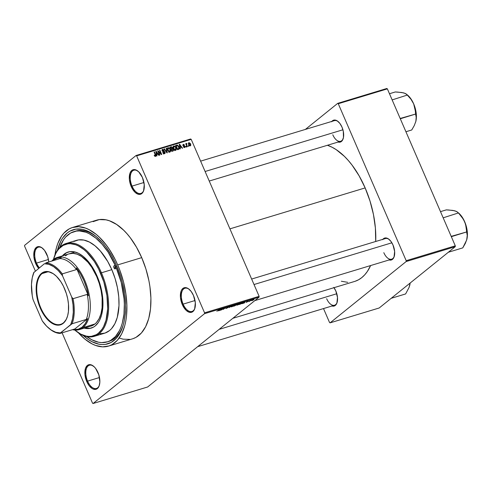 <?xml version="1.0" encoding="UTF-8"?>
<svg xmlns="http://www.w3.org/2000/svg" width="492" height="492" viewBox="0 0 492 492"><rect width="100%" height="100%" fill="white"/><g stroke="black" fill="none" stroke-linecap="round" stroke-linejoin="round"><path stroke-width="0.74" d="M36.519 263.097A12.128 6.464 -106.8 0 0 39.397 267.771A12.128 6.464 73.2 0 1 36.519 263.097L48.419 259.493L36.519 263.097A12.128 6.464 73.2 0 1 38.314 247.212A12.128 6.464 73.2 0 1 42.755 248.435A12.128 6.464 -106.8 0 0 35.535 250.041A12.128 6.464 -106.8 0 0 36.519 263.097L35.676 263.503L36.519 263.097M46.881 254.469A12.798 6.82 73.2 0 1 48.745 262.002L47.749 256.812L44.544 250.391L41.703 247.617L40.233 246.867L38.8 246.578L36.279 247.427L34.514 250.034L33.843 256.32L35.676 263.503L38.653 268.368A12.798 6.82 73.2 0 1 35.676 263.503A12.798 6.82 73.2 0 1 34.704 249.579A12.798 6.82 73.2 0 1 42.515 248.226A12.798 6.82 73.2 0 1 46.881 254.469M132.047 186.105A12.128 6.464 -106.8 0 0 143.885 189.949A12.128 6.464 73.2 0 1 140.866 193.43A12.128 6.464 73.2 0 1 132.047 186.105L143.947 182.501L132.047 186.105A12.128 6.464 73.2 0 1 133.836 170.22A12.128 6.464 73.2 0 1 138.283 171.437A12.128 6.464 -106.8 0 0 131.063 173.049A12.128 6.464 -106.8 0 0 132.047 186.105L131.204 186.505L132.047 186.105M142.409 177.477A12.798 6.82 73.2 0 1 143.799 190.256A12.798 6.82 73.2 0 1 131.204 186.505L134.931 192.169L137.852 194.112L140.62 194.211L142.809 192.446L143.572 190.939L144.242 184.66L142.409 177.477L138.689 171.813L135.761 169.869L132.994 169.771L131.807 170.429L130.042 173.036L129.371 179.322L131.204 186.505A12.798 6.82 73.2 0 1 130.226 172.587A12.798 6.82 73.2 0 1 138.043 171.228A12.798 6.82 73.2 0 1 142.409 177.477M194.961 307.974A12.128 6.464 73.2 0 1 191.942 311.461A12.128 6.464 73.2 0 1 183.122 304.13L182.28 304.536A12.798 6.82 73.2 0 1 181.302 290.612A12.798 6.82 73.2 0 1 189.119 289.259A12.798 6.82 73.2 0 1 193.485 295.501L191.142 291.424L188.307 288.65L186.837 287.9L184.07 287.802L181.886 289.56L181.118 291.067L180.447 297.353L182.28 304.536L186.001 310.194L188.928 312.137L191.695 312.236L193.879 310.477L194.648 308.97L195.318 302.685L193.485 295.501A12.798 6.82 73.2 0 1 194.875 308.287A12.798 6.82 73.2 0 1 182.28 304.536L183.122 304.13A12.128 6.464 -106.8 0 0 194.961 307.98M87.594 381.122A12.128 6.464 -106.8 0 0 99.433 384.972A12.128 6.464 73.2 0 1 96.414 388.452A12.128 6.464 73.2 0 1 87.594 381.122L99.495 377.524L87.594 381.122A12.128 6.464 73.2 0 1 89.384 365.242A12.128 6.464 73.2 0 1 93.831 366.46A12.128 6.464 -106.8 0 0 86.61 368.065A12.128 6.464 -106.8 0 0 87.594 381.122L86.752 381.528L87.594 381.122M97.957 372.499A12.798 6.82 73.2 0 1 99.347 385.279A12.798 6.82 73.2 0 1 86.752 381.528L89.095 385.605L91.93 388.379L93.4 389.129L96.168 389.227L98.357 387.468L99.12 385.962L99.851 381.995L98.824 374.836L95.614 368.416L94.236 366.835L91.309 364.892L88.542 364.793L87.355 365.451L85.59 368.059L84.919 374.344L86.752 381.528A12.798 6.82 73.2 0 1 85.774 367.61A12.798 6.82 73.2 0 1 93.591 366.251A12.798 6.82 73.2 0 1 97.957 372.499M326.67 298.724A10.781 5.744 -106.8 0 0 337.186 302.174A10.781 5.744 73.2 0 1 334.511 305.237A10.781 5.744 73.2 0 1 326.67 298.724M331.78 305.932L334.252 306.018L336.208 304.443L336.897 303.097L337.494 297.469L335.851 291.043A11.451 6.107 73.2 0 1 337.1 302.482A11.451 6.107 73.2 0 1 331.989 305.999M332.789 134.765A10.781 5.744 -106.8 0 0 343.305 138.215A10.781 5.744 73.2 0 1 340.63 141.278A10.781 5.744 73.2 0 1 332.789 134.765M337.893 141.967L340.372 142.059L341.436 141.468L342.327 140.478L343.465 137.483L343.305 131.352L341.971 127.084A11.451 6.107 73.2 0 1 343.219 138.523A11.451 6.107 73.2 0 1 338.109 142.04M383.809 252.667A10.781 5.744 -106.8 0 0 394.326 256.123A10.781 5.744 73.2 0 1 391.65 259.186A10.781 5.744 73.2 0 1 383.809 252.667M388.92 259.874L390.199 260.133L392.456 259.376L394.037 257.039L394.633 251.418L392.991 244.991A11.451 6.107 73.2 0 1 394.24 256.43A11.451 6.107 73.2 0 1 389.129 259.948M183.122 304.13L195.023 300.526L183.122 304.13A12.128 6.464 73.2 0 1 184.912 288.244A12.128 6.464 73.2 0 1 189.358 289.468A12.128 6.464 -106.8 0 0 182.138 291.073A12.128 6.464 -106.8 0 0 183.122 304.13M108.08 341.632A57.601 30.707 -106.8 0 0 123.418 324.369A57.601 30.707 73.2 0 1 108.904 341.405L107.287 341.897M116.672 265.735A59.624 31.783 73.2 0 1 123.154 325.286A59.624 31.783 73.2 0 1 83.185 335.452L88.603 339.714L92.035 341.731L98.824 344.166L102.115 344.56L105.3 344.4L111.204 342.414L116.321 338.293L118.517 335.476L122.09 328.465L123.424 324.339L124.445 319.855L125.503 309.972L125.528 304.671L124.574 293.601L122.311 282.273L120.712 276.645L116.672 265.735L114.261 260.563L111.623 255.637L105.768 246.732L102.607 242.839L95.965 236.357L92.551 233.823L85.7 230.317L82.33 229.37L75.854 229.137L69.944 231.123L67.275 232.925L62.632 238.06L60.707 241.351L57.423 250.36A59.624 31.783 73.2 0 1 96.321 236.652A59.624 31.783 73.2 0 1 116.672 265.735M133.043 338.662L136.026 337.346L141.345 333.059L145.632 326.719L148.732 318.558L150.515 308.896L150.915 298.109L149.919 286.602L148.91 280.723L145.909 268.976L141.708 257.636A61.98 33.038 -106.8 0 0 96.623 220.176L72.619 227.445A61.98 33.038 73.2 0 1 117.699 264.905L141.708 257.636L136.462 247.138L130.374 237.882L127.084 233.835L123.676 230.225L116.635 224.463L109.513 220.816L106.008 219.832L99.279 219.592L93.136 221.658M108.535 346.091A61.98 33.038 73.2 0 1 78.48 332.893L84.975 339.179L92.09 343.902L95.645 345.452L102.576 346.848L109.04 345.931L112.022 344.615L117.342 340.329L121.629 333.982L124.722 325.827L125.786 321.159L126.505 316.165L126.911 305.378L125.915 293.872L123.566 282.094L119.943 270.495L117.699 264.905A61.98 33.038 73.2 0 1 108.535 346.091L132.539 338.822A61.98 33.038 -106.8 0 0 141.708 257.636L117.699 264.905L115.196 259.524L109.501 249.598L106.37 245.151L99.673 237.495L96.18 234.358L89.058 229.635L85.51 228.085L78.579 226.689L72.115 227.605L69.132 228.921L63.812 233.208L61.531 236.135L57.816 243.423L56.426 247.71L54.926 255.096A61.98 33.038 73.2 0 1 72.619 227.445M365.15 187.913A71.414 38.069 -106.8 0 0 327.432 145.269L332.155 147.274L336.264 149.691L344.382 156.333L348.305 160.49L352.094 165.152L359.111 175.816L365.15 187.913L229.924 228.854L365.15 187.913L369.996 200.982L373.453 214.512L375.39 227.987L375.71 241.486A71.414 38.069 -106.8 0 0 365.15 187.913M24.631 245.323L136.081 155.497L190.638 138.978L191.197 139.353L136.641 155.866L204.561 312.832L259.118 296.313L191.197 139.353L259.118 296.313L259.087 297.162L147.637 386.989L93.08 403.508L204.531 313.681L259.087 297.162L147.637 386.989L93.08 403.508L92.527 403.132L62.097 332.82L92.527 403.132L93.08 403.508L204.531 313.681L259.087 297.162L259.118 296.313L204.561 312.832L204.531 313.681L204.561 312.832L136.641 155.866L136.081 155.497L136.641 155.866L191.197 139.353L190.638 138.978L136.081 155.497L24.631 245.323L24.6 246.172L35.356 271.024L24.6 246.172L24.631 245.323M252.021 300.649L254.069 299.431L252.353 299.948L251.517 300.637L252.021 300.649L253.78 299.72L253.571 299.4L251.83 300.317L252.021 300.649L251.83 300.317L253.312 299.487L253.417 299.837L252.175 300.212M249.192 301.491L251.387 300.102L250.348 300.391L248.847 301.596L251.387 300.102L250.348 300.391L249.192 301.491M246.443 302.34L248.442 301.012L246.08 302.205M240.293 304.185L243.066 302.414L241.338 302.832L239.272 304.493L242.648 302.949L242.82 302.402L241.338 302.832L239.272 304.493L240.293 304.185M234.647 305.895L237.304 304.167L235.631 304.56L233.571 306.221L237.15 304.363L235.631 304.56L233.571 306.221L234.647 305.895M229.075 307.586L232.23 305.587L229.124 307.445L229.77 306.332L229.075 307.586L232.23 305.587L229.124 307.445L229.77 306.332L229.075 307.586M221.664 309.825L223.319 308.496L223.128 309.382L223.503 309.271L225.564 307.605L223.565 309.044L223.755 308.158L223.386 308.269L221.32 309.929L223.319 308.496L223.128 309.382L223.503 309.271L225.564 307.605L223.565 309.044L223.755 308.158L223.386 308.269L221.664 309.825M216.837 311.227L220.108 309.259L216.837 311.227M218.755 310.704L220.92 310.052L221.88 308.724L218.393 310.815L220.92 310.052L221.511 308.835L218.755 310.704M226.265 308.447L228.067 307.525L227.181 307.359L228.909 306.67L226.818 307.469L227.679 307.623L227.273 307.949L225.699 308.336L227.944 307.641L227.003 307.555L228.743 306.94L228.319 306.762L226.763 307.518L227.593 307.746L225.81 308.232L226.265 308.447L225.81 308.232M231.037 306.842L233.017 306.245L234.5 305.034L231.4 306.375L231.037 306.842L231.707 306.799L233.017 306.245L234.106 305.544L233.829 305.089L231.037 306.842M236.738 305.114L238.897 304.425L240.201 303.306L237.015 304.72L236.738 305.114L237.415 305.071L238.718 304.517L239.807 303.816L239.53 303.367L236.738 305.114M242.169 303.619L244.333 302.961L245.287 301.639L241.806 303.73L244.333 302.961L245.287 301.639L242.169 303.619M188.541 145.663L188.805 146.265L188.454 146.376L188.19 145.767L188.541 145.663L188.19 145.767L188.454 146.376L188.805 146.265L188.541 145.663L188.252 145.896L188.541 145.663M186.462 143.412L185.994 144.322L186.29 144.088L185.724 143.695L187.065 146.794L187.415 146.69L186.72 145.085L186.431 145.318L186.72 145.085L187.415 146.69L187.065 146.794L185.724 143.695L186.29 144.088L186.388 143.449L186.868 143.48L186.72 145.085L186.868 143.48L186.388 143.455M186.16 146.382L186.425 146.991L186.074 147.096L185.81 146.487L186.16 146.382L185.81 146.487L186.074 147.096L186.425 146.991L186.16 146.382L185.865 146.616L186.16 146.382M183.313 144.365L182.913 145.484L184.808 146.499L184.057 147.514L184.549 147.12L183.436 146.831L184.715 147.569L185.121 146.315L184.881 147.502L183.67 147.182L183.436 146.831L184.549 147.12L184.808 146.499L183.276 145.964L182.809 145.128L183.473 144.328L184.5 145.005L183.516 144.802L183.233 145.318L185.121 146.315L183.233 145.318L183.516 144.802L184.5 145.005L183.036 144.507M180.14 147.452L180.386 148.818L180.023 148.928L179.236 144.347L179.605 144.236L182.557 148.16L182.188 148.27L181.339 147.09L180.14 147.452L181.339 147.09L182.188 148.27L182.557 148.16L179.605 144.236L179.236 144.347L180.023 148.928L180.386 148.818L180.14 147.452L179.814 147.711L180.133 147.459M175.232 150.06L176.394 149.353L176.081 147.717L175.785 147.951L176.081 147.717L173.793 145.933L173.233 146.388L173.793 145.933C172.95 146.511 172.827 147.397 173.424 148.578L174.396 149.937L175.681 150.3L174.291 149.845L173.153 147.815L173.375 146.185L174.795 146.093L176.296 148.326L176.007 150.14M169.531 151.788L170.693 151.075L170.373 149.445L170.084 149.679L170.373 149.445L168.092 147.661L167.526 148.117L168.092 147.661C167.243 148.24 167.12 149.119 167.723 150.306L168.695 151.665L169.98 152.028L168.535 151.524L167.452 149.543L167.674 147.914L169.193 147.877L170.595 150.054L170.306 151.862M155.503 156.413L155.675 154.752L155.386 154.986L155.675 154.752L154.427 151.862L154.076 151.966L155.54 155.472L154.839 156.284L155.306 155.909L154.18 155.312L154.832 156.278L155.503 156.413L154.832 156.278L154.18 155.312L154.5 155.152L155.103 155.909L155.546 155.62L154.076 151.966L154.427 151.862L155.859 155.232L155.736 156.296M156.727 154.537L156.979 155.903L156.616 156.013L155.829 151.431L156.192 151.327L159.144 155.244L158.781 155.355L157.932 154.174L156.727 154.537L157.932 154.174L158.781 155.355L159.144 155.244L156.192 151.327L155.829 151.431L156.616 156.013L156.979 155.903L156.727 154.537L156.407 154.802L156.72 154.543M158.412 151.616L159.888 155.023L159.543 155.128L157.698 150.866L158.067 150.755L161.013 153.725L159.531 150.312L159.882 150.208L161.72 154.463L161.351 154.58L158.412 151.616L161.351 154.58L161.72 154.463L159.882 150.208L159.531 150.312L161.013 153.725L158.067 150.755L157.698 150.866L159.543 155.128L159.888 155.023L158.412 151.616L158.123 151.85L158.412 151.616M162.581 149.328L162.046 149.759L162.581 149.328L162.096 150.792L164.74 152.231L163.756 153.652L164.346 153.172L163.086 152.428L162.797 152.661L163.086 152.428L162.76 152.588L164.531 153.676L165.078 152.114L164.783 152.354L165.078 152.114L165.171 153.098L164.74 153.596L163.879 153.695L163.061 153.104L162.76 152.588L163.086 152.428L163.615 153.067L164.482 153.123L164.74 152.231L162.686 151.499L161.966 150.331L162.692 149.297L164.051 150.048L163.854 150.441L162.741 149.845L162.452 150.706L164.42 151.364L165.078 152.114L164.113 151.259L162.747 151.105L162.452 150.706L162.809 149.82L164.174 150.281L162.249 149.494M166.542 148.19L167.292 152.778L166.954 152.883L164.082 148.935L164.445 148.824L166.886 152.342L166.179 148.301L166.542 148.19L166.179 148.301L166.886 152.342L164.445 148.824L164.082 148.935L166.954 152.883L167.292 152.778L166.542 148.19L166.204 148.461L166.542 148.19M172.864 151.093L173.381 149.525L173.43 150.737L171.794 151.419L169.949 147.157L171.431 146.776L172.2 147.213L172.458 148.621L173.381 149.525L172.458 148.621L172.446 147.612L171.025 146.831L169.949 147.157L171.794 151.419L173.295 150.884M178.51 149.383C179.383 148.867 179.512 148.018 178.897 146.831L178.602 147.071L178.897 146.831L179.162 147.582L179.168 148.879L177.495 149.691L175.65 145.435L177.28 145.06L178.239 145.724L178.897 146.831L177.206 145.054L175.65 145.435L177.495 149.691L178.934 149.174M188.903 142.674L188.479 143.012L188.903 142.674L188.627 144.568L190.287 145.878L190.552 143.953L190.256 144.187L190.552 143.953L190.828 145.078L190.41 145.835L189.168 145.454L188.375 143.701L189.026 142.643L190.281 143.436L190.552 143.953L188.657 142.797M379.191 307.986L330.089 322.85L406.158 261.541L455.26 246.677L379.191 307.986L455.26 246.677L455.291 245.828L387.37 88.867L338.268 103.732L406.189 260.692L455.291 245.828L455.26 246.677L406.158 261.541L330.089 322.85L329.535 322.481L323.515 308.564L329.535 322.481L330.089 322.85L379.191 307.986M305.366 129.427L337.709 103.357L386.81 88.492L387.37 88.867L455.291 245.828L406.189 260.692L406.158 261.541L406.189 260.692L338.268 103.732L337.709 103.357L338.268 103.732L387.37 88.867L386.81 88.492L337.709 103.357L305.366 129.427M382.881 239.309A11.451 6.107 73.2 0 1 389.086 239.401A11.451 6.107 73.2 0 1 392.991 244.991L390.9 241.338L388.36 238.86L385.765 237.931L384.572 238.097L382.616 239.678M331.86 121.407A11.451 6.107 73.2 0 1 338.066 121.499A11.451 6.107 73.2 0 1 341.971 127.084L339.88 123.437L337.34 120.958L336.024 120.282L333.545 120.196L331.59 121.77M333.982 287.697A11.451 6.107 73.2 0 1 335.851 291.043L333.761 287.396M341.337 281.246L347.721 282.328M355.175 281.27L358.613 279.751L361.804 277.593L364.738 274.813L367.37 271.443L370.611 265.551A71.414 38.069 -106.8 0 1 354.591 281.455L232.845 318.312M385.402 238.546A10.781 5.744 73.2 0 1 389.332 239.616M334.382 120.645A10.781 5.744 73.2 0 1 338.305 121.709M119.648 338.188L123.154 339.173L129.888 339.406M73.886 231.64A57.601 30.707 73.2 0 1 115.786 266.449L116.838 266.129L115.786 266.449L108.166 252.224L102.195 244.327L95.78 238.06L89.169 233.669L85.866 232.23L79.427 230.933L76.352 231.092L70.645 233.011L65.707 236.99L63.579 239.715L59.784 247.439A57.601 30.707 73.2 0 1 73.886 231.64L75.522 231.142A57.601 30.707 73.2 0 1 97.047 237.267A57.601 30.707 -106.8 0 0 74.71 231.412M155.54 155.472L155.306 155.909M155.853 151.597L156.192 151.327L155.853 151.597M156.419 154.666L157.594 153.713L156.419 154.666M156.628 154.008L156.419 152.668L156.087 152.938L156.228 151.813L155.933 152.053L156.228 151.813L157.594 153.713L156.315 154.26L157.594 153.713L156.228 151.813L156.628 154.008M157.76 151.007L158.067 150.755L157.76 151.007M163.436 153.99L164.346 153.172M161.979 150.411L162.809 149.82M162.938 151.61L163.418 151.222L162.938 151.61M163.59 151.69L164.113 151.259L163.59 151.69M164.531 153.676L164.906 153.486M164.039 153.811L163.99 153.313M168.092 147.661L167.76 147.834M169.98 152.028L170.693 151.075L169.506 152.065M169.488 152.194L169.525 151.622M168.067 150.208L168.307 148.154L169.457 148.615L170.023 149.537L169.765 151.53L169.205 151.979L169.765 151.53L168.067 150.208L167.778 150.441L168.067 150.208L169.365 151.548L170.226 151.099L169.968 149.414L168.916 148.209L167.833 148.596L168.067 150.208M167.354 148.848L168.307 148.154M168.824 152.354L169.765 151.53M170.121 147.563L171.025 146.831L170.121 147.563M171.265 148.566L171.278 149.574M171.776 149.174L172.458 148.621L171.776 149.174M171.37 149.347L171.382 148.959M170.503 147.778L170.041 147.735M171.062 148.824L170.509 147.551L170.22 147.785L171.118 147.372L172.126 147.791L172.059 148.473L170.915 149.396L172.059 148.473L170.773 149.058L172.2 148.264L171.69 147.311L170.509 147.551L171.062 148.824M172.993 150.429L172.581 149.107L171.278 149.322L171.923 150.816L171.278 149.322L170.988 149.556L171.96 149.113L173.036 149.63L172.993 150.429L171.751 151.327L172.661 150.595M171.819 151.382L172.963 150.46L171.794 151.395M173.793 145.933L173.461 146.106M175.681 150.3L176.394 149.353L175.213 150.337M175.189 150.466L175.226 149.9M173.061 147.126L174.014 146.431L173.461 147.292L173.774 148.479L174.014 146.431L175.164 146.893L175.724 147.809L175.466 149.808L174.906 150.257L175.466 149.808L173.774 148.479L173.485 148.713L173.774 148.479L174.439 149.476L175.466 149.808M175.81 145.798L176.628 145.14L175.81 145.798M175.447 146.087L175.878 146.001M176.265 145.81L177.206 145.054L176.265 145.81M178.079 149.162L178.073 149.519M178.042 149.66L178.073 149.082M177.624 149.088L176.216 145.823L177.36 145.577L178.547 146.93L178.854 148.012L177.434 149.556L178.737 148.609L178.744 147.471L177.766 145.773L176.216 145.823L177.624 149.088M177.464 149.66L178.252 148.898M179.266 144.507L179.605 144.236L179.266 144.507M179.826 147.575L181.007 146.628L179.826 147.575M180.041 146.917L179.826 145.583L179.494 145.847L179.635 144.728L179.346 144.968L179.635 144.728L181.007 146.628L179.721 147.176L181.007 146.628L179.635 144.728L180.041 146.917M184.808 146.499L184.549 147.12M183.233 145.318L183.516 144.802M183.116 145.81L183.454 145.54L183.116 145.81M183.387 146.032L183.928 145.595L183.387 146.032M186.277 143.953L186.868 143.48L186.277 143.953M186.511 144.433L186.683 143.971M188.368 143.658L189.082 143.117L188.977 144.464L189.082 143.117L190.213 144.088L190.109 145.435L189.641 145.81L190.109 145.435L188.977 144.464L188.688 144.697L188.977 144.464L190.109 145.435M174.531 150.632L175.792 149.599L175.995 148.676L175.164 146.893L174.014 146.431M190.256 145.349L190.127 143.898L189.082 143.117M220.035 309.886L221.474 308.859L221 309.597L219.992 309.8L221.505 308.945L220.035 309.886M223.27 308.361L223.565 309.044L223.263 308.367M223.27 308.73L223.503 309.271L223.27 308.73M226.535 308.244L226.185 308.109M226.763 307.518L227.593 307.746M228.743 306.94L228.319 306.762M234.106 305.544L233.829 305.089M231.947 306.608L231.437 306.621L231.744 306.27L233.546 305.188L234.081 305.311L231.947 306.608L231.695 306.153L234.081 305.311L232.359 306.461L231.744 306.27M237.15 304.363L236.713 304.234M235.121 305.145L235.693 304.542L236.769 304.493L235.121 305.145M234.161 305.926L234.825 305.212L235.957 305.194L234.161 305.926M236.345 304.468L236.769 304.493M239.807 303.816L239.53 303.367M237.445 304.542L239.247 303.459L239.788 303.582L237.648 304.88L237.396 304.425L239.788 303.582L238.067 304.733L237.445 304.542L237.144 304.892L237.648 304.88M239.309 303.552L239.788 303.582M242.648 302.949L242.82 302.402M239.862 304.197L241.4 302.814L242.458 302.494L241.658 303.502L239.807 304.068L241.443 302.924L242.513 302.617L242.021 303.269L239.862 304.197M243.442 302.801L244.881 301.774L244.407 302.512L243.405 302.715L244.918 301.854L243.442 302.801M246.769 301.67L247.168 301.78M248.355 301.19L247.98 301.092M247.765 301.694L247.445 301.559M253.78 299.72L253.571 299.4M233.589 305.286L234.081 305.311M235.57 305.132L235.957 305.194M242.513 302.617L242.304 303.054M114.015 267.876A1.685 0.898 73.2 0 1 114.267 265.668A1.685 0.898 73.2 0 1 115.491 266.689L115.645 268.46L114.888 268.878L114.015 267.876L113.861 266.104L114.618 265.686L115.491 266.689A1.685 0.898 73.2 0 1 115.239 268.896A1.685 0.898 73.2 0 1 114.015 267.876L115.694 267.365L114.015 267.876M68.419 251.947A39.747 21.187 -106.8 0 0 62.896 255.729L66.457 252.808M62.349 255.895A39.747 21.187 73.2 0 1 68.148 252.027A39.747 21.187 73.2 0 1 97.059 276.049L100.823 287.076L102.76 298.355L102.951 305.538L101.561 315.12L99.581 320.353L98.295 322.543L95.196 325.968L93.419 327.168L89.483 328.49L84.212 328.115A39.747 21.187 73.2 0 0 91.18 328.115A39.747 21.187 73.2 0 0 97.059 276.049L93.695 269.315L87.687 260.785L83.259 256.461L78.695 253.429L74.163 251.806L69.852 251.652L65.91 252.974L62.349 255.895M75.055 330.28L75.534 330.679A48.505 25.855 -106.8 0 0 105.14 325.544A48.505 25.855 -106.8 0 0 101.438 272.796L100.596 273.201A47.835 25.498 73.2 0 1 104.249 325.218A47.835 25.498 73.2 0 1 75.055 330.28A47.835 25.498 73.2 0 1 74.796 330.064L80.836 334.166L86.285 336.122L88.923 336.436L91.475 336.307L96.217 334.714L98.357 333.268L102.084 329.148L103.627 326.51L106.02 320.212L107.686 308.687L106.936 295.557L103.843 281.953L98.664 269.044L94.273 261.387L86.684 252.045L83.991 249.628L78.492 245.975L75.75 244.782L70.405 243.706L67.853 243.835L63.111 245.428L59.009 248.737L57.25 251L55.701 253.632L53.314 259.93M94.267 336.331L104.63 333.195A48.505 25.855 -106.8 0 0 111.807 269.659L101.438 272.796A48.505 25.855 73.2 0 1 94.267 336.331A48.505 25.855 73.2 0 1 75.294 330.476M115.786 266.449A57.601 30.707 73.2 0 1 107.268 341.897A57.601 30.707 73.2 0 1 86.77 336.571L91.986 339.867L98.548 342.223L101.727 342.604L107.736 341.749L110.509 340.526L115.448 336.546L119.433 330.649L121.02 327.051L122.311 323.066L123.972 314.087L124.341 304.062L124.039 298.773L121.235 282.426L115.786 266.449M69.28 253.798A37.73 20.111 73.2 0 1 96.721 276.596A37.73 20.111 73.2 0 1 91.143 326.018L79.138 329.652A37.73 20.111 73.2 0 1 72.552 329.658A37.73 20.111 -106.8 0 0 82.951 327.611A37.73 20.111 -106.8 0 0 84.716 280.231A37.73 20.111 -106.8 0 0 53.462 259.469L53.185 260.243A37.054 19.754 73.2 0 1 61.254 257.839L59.969 258.601A36.383 19.391 73.2 0 1 76.488 269.579L76.371 267.882A37.054 19.754 73.2 0 1 88.437 295.766L87.225 294.394A36.383 19.391 73.2 0 1 86.297 319.443L87.582 318.681A37.054 19.754 73.2 0 1 82.139 327.168L82.951 327.611L94.956 323.976L91.45 325.919M73.794 241.498L78.597 239.881L83.868 240.071L89.39 242.052L94.962 245.754L100.362 251.031L107.699 261.443L111.807 269.659L115.097 278.534L117.44 287.722L118.756 296.879L118.99 305.643L117.299 317.334L114.876 323.718L111.524 328.687L109.531 330.575L105.024 333.072L99.968 333.785M111.807 269.659A48.505 25.855 -106.8 0 0 76.518 240.342L66.156 243.478A48.505 25.855 73.2 0 1 101.438 272.796L111.807 269.659M53.616 258.872A48.505 25.855 73.2 0 1 66.156 243.478M101.438 272.796A48.505 25.855 -106.8 0 0 53.702 258.571L53.53 259.173A47.835 25.498 73.2 0 1 100.596 273.201L101.438 272.796M53.431 259.493A47.835 25.498 73.2 0 1 53.53 259.173M91.457 328.029A39.747 21.187 -106.8 0 1 84.759 327.949L90.024 328.324M65.467 255.834L67.158 254.696M68.972 253.897L72.908 253.337L77.127 254.186L81.463 256.406L87.822 262.107L91.733 267.279L96.721 276.596L99.279 283.503L101.106 290.649L102.127 297.771L102.084 307.801L100.995 313.681L99.113 318.644L96.5 322.506L94.956 323.976L82.951 327.611A37.73 20.111 73.2 0 1 79.138 329.652M205.109 171.499L342.924 129.777L205.109 171.499M336.811 293.736L219.137 329.363L336.811 293.736M391.878 242.796L254.02 284.53L391.878 242.796M42.054 273.589A27.288 14.545 -106.8 0 0 40.774 307.857A27.288 14.545 -106.8 0 0 63.376 322.869L63.21 323.336A27.687 14.76 73.2 0 1 40.27 308.097A27.687 14.76 73.2 0 1 41.568 273.324L42.054 273.589L47.921 271.812L42.054 273.589A27.288 14.545 73.2 0 1 44.809 272.113A27.288 14.545 73.2 0 1 55.202 275.176A27.288 14.545 -106.8 0 0 42.054 273.589L41.568 273.324L44.139 271.898L48.554 271.676L53.302 273.743L56.451 276.32L60.842 281.725L63.388 286.159L66.383 293.632L67.724 298.878L68.474 304.099L68.437 311.461L67.644 315.778L66.26 319.425L63.21 323.336L60.633 324.757L57.748 325.169L53.062 323.853L48.321 320.341L43.929 314.935L39.268 305.6L37.048 297.783L36.156 290.016L36.654 282.968L38.511 277.236L41.568 273.324A27.687 14.76 73.2 0 1 55.055 275.053A27.687 14.76 73.2 0 1 67.515 316.215A27.687 14.76 73.2 0 1 63.21 323.336L63.376 322.869A27.288 14.545 73.2 0 1 60.621 324.345A27.288 14.545 73.2 0 1 39.711 305.188A27.288 14.545 73.2 0 1 42.054 273.589M32.964 274.966A36.383 19.391 73.2 0 1 33.757 272.593L44.403 263.73A35.707 19.034 73.2 0 1 62.502 275.754L62.306 273.872A36.383 19.391 -106.8 0 0 45.781 262.9L59.969 258.601L45.781 262.9A36.383 19.391 73.2 0 1 62.306 273.872L76.488 269.579A36.383 19.391 -106.8 0 0 59.969 258.601L61.254 257.839L59.065 257.826L56.974 258.226L53.185 260.243L53.462 259.469A37.73 20.111 -106.8 0 0 51.795 261.08A37.73 20.111 73.2 0 1 53.462 259.469A37.73 20.111 73.2 0 1 57.275 257.433A37.73 20.111 73.2 0 1 86.186 283.921A37.73 20.111 73.2 0 1 82.951 327.611L82.139 327.168L85.264 323.613L87.582 318.681L74.071 329.572L78.351 329.185L82.139 327.168A37.054 19.754 73.2 0 1 74.071 329.572L74.267 329.136L60.079 333.428L60.368 332.924L72.109 323.736L86.297 319.443L87.582 318.681L74.071 329.572L74.267 329.136L60.079 333.428A36.383 19.391 73.2 0 1 49.182 328.539A36.383 19.391 -106.8 0 0 49.428 328.748A36.383 19.391 -106.8 0 0 60.079 333.428L70.731 324.572L72.521 318.908L73.302 312.223L73.044 304.843L71.758 297.143L62.502 275.754L62.306 273.872L76.488 269.579L76.371 267.882L88.437 295.766L86.592 288.072L83.88 280.637L80.417 273.804L76.371 267.882L88.437 295.766L87.225 294.394L73.044 298.693L71.758 297.143L62.502 275.754L58.179 270.495L53.566 266.621L48.899 264.333L44.403 263.73L33.757 272.593A36.383 19.391 -106.8 0 0 33.05 274.665L32.878 275.262A35.707 19.034 73.2 0 1 34.04 272.088L32.251 277.746L31.47 284.438L32.244 295.649L33.019 299.517L42.275 320.907L46.592 326.165L51.205 330.034L55.873 332.328L60.368 332.924A35.707 19.034 73.2 0 1 48.942 328.342A35.707 19.034 73.2 0 1 42.275 320.907L33.019 299.517A35.707 19.034 73.2 0 1 32.878 275.262M53.185 260.243L52.453 260.877A37.054 19.754 73.2 0 1 53.185 260.243M86.297 319.443A36.383 19.391 -106.8 0 0 87.225 294.394L73.044 298.693A36.383 19.391 73.2 0 1 72.109 323.736L86.297 319.443M67.57 316.036A27.288 14.545 73.2 0 1 63.376 322.869A27.288 14.545 -106.8 0 0 67.57 316.036M72.109 323.736A36.383 19.391 -106.8 0 0 73.044 298.693L71.758 297.143A35.707 19.034 73.2 0 1 70.731 324.572L72.109 323.736M405.925 131.745L411.743 129.98L405.925 131.745M400.31 118.769L415.605 114.052L416.22 117.526L415.857 121.352L414.289 125.528L411.743 129.98L414.289 125.528L415.857 121.352L416.367 115.233L415.795 110.675L413.68 103.886L415.137 108.843L415.605 114.052L400.236 118.449A20.922 11.15 73.2 0 1 400.26 118.658A20.922 11.15 -106.8 0 0 400.236 118.449L400.31 118.769M404.904 93.345L401.81 92.502L395.291 91.967L389.473 93.732L395.291 91.967L397.727 92.096L403.52 92.847L405.943 93.8L407.382 95.042L392.204 99.894A20.922 11.15 -106.8 0 0 392.081 99.759A20.922 11.15 73.2 0 1 392.204 99.894L407.382 95.042L411.011 99.304L413.68 103.886L410.346 98.074L407.444 94.981M406.712 94.378L411.011 99.304L413.68 103.886A18.229 9.717 -106.8 0 0 407.456 94.993L404.891 93.283L402.173 92.65M415.433 111.34L416.22 117.526L415.857 121.352A18.229 9.717 -106.8 0 0 413.68 103.886L415.433 111.34M415.857 121.352L415.654 122.114A18.229 9.717 -106.8 0 0 415.66 122.09A18.229 9.717 -106.8 0 0 415.857 121.352M391.202 298.306L405.623 293.939L391.202 298.306M410.094 283.078L409.098 287.371L405.623 293.939L409.098 287.371L410.137 283.048A18.229 9.717 -106.8 0 1 409.738 285.317L409.541 286.049A18.229 9.717 -106.8 0 0 409.738 285.317L410.094 283.078M448.341 252.255L462.763 247.888L448.341 252.255M451.33 236.677L466.631 231.953L467.24 235.434L466.877 239.26L465.309 243.429L462.763 247.888L466.68 239.998A18.229 9.717 -106.8 0 0 466.877 239.26L467.4 235.311L467.191 230.883L466.268 226.271L464.7 221.794L466.158 226.75L466.631 231.953L451.256 236.351A20.922 11.15 73.2 0 1 451.281 236.56A20.922 11.15 -106.8 0 0 451.256 236.351L451.33 236.677M455.93 211.246L452.837 210.404L446.318 209.875L440.494 211.64L446.318 209.875L448.747 210.004L454.54 210.754L456.963 211.701L458.403 212.95L443.231 217.802A20.922 11.15 -106.8 0 0 443.108 217.667A20.922 11.15 73.2 0 1 443.231 217.802L458.403 212.95L462.031 217.212L464.7 221.794L461.367 215.982L458.464 212.888M466.68 239.998A18.229 9.717 -106.8 0 1 466.674 240.028L466.877 239.26A18.229 9.717 -106.8 0 0 464.7 221.794A18.229 9.717 -106.8 0 0 458.483 212.901L463.501 219.432L465.592 224.26L467.24 235.434L466.674 240.016M457.732 212.286L455.912 211.185L453.193 210.551M143.978 189.66L143.799 190.256M195.053 307.685L194.875 308.287M99.525 384.683L99.347 385.279M337.278 301.885L337.1 302.482M343.398 137.926L343.219 138.523M394.418 255.828L394.24 256.43M342.057 140.847L209.241 181.05M386.835 238.116L251.646 279.044M335.808 120.208L200.625 161.136M389.566 239.807L389.086 239.401M338.545 121.899L338.066 121.499M184.721 147.028L184.1 147.532M183.307 144.906L182.84 145.281M190.232 145.374L189.666 145.829M94.07 366.651L93.591 366.251M189.598 289.659L189.119 289.259M138.523 171.634L138.043 171.228M42.995 248.626L42.515 248.226M91.727 327.949L91.18 328.115M197.673 346.663L334.511 305.237M391.65 259.186L254.813 300.612M75.116 252.027L57.275 257.433M67.625 315.858L67.515 316.215M49.428 328.748L48.942 328.342"/></g></svg>
